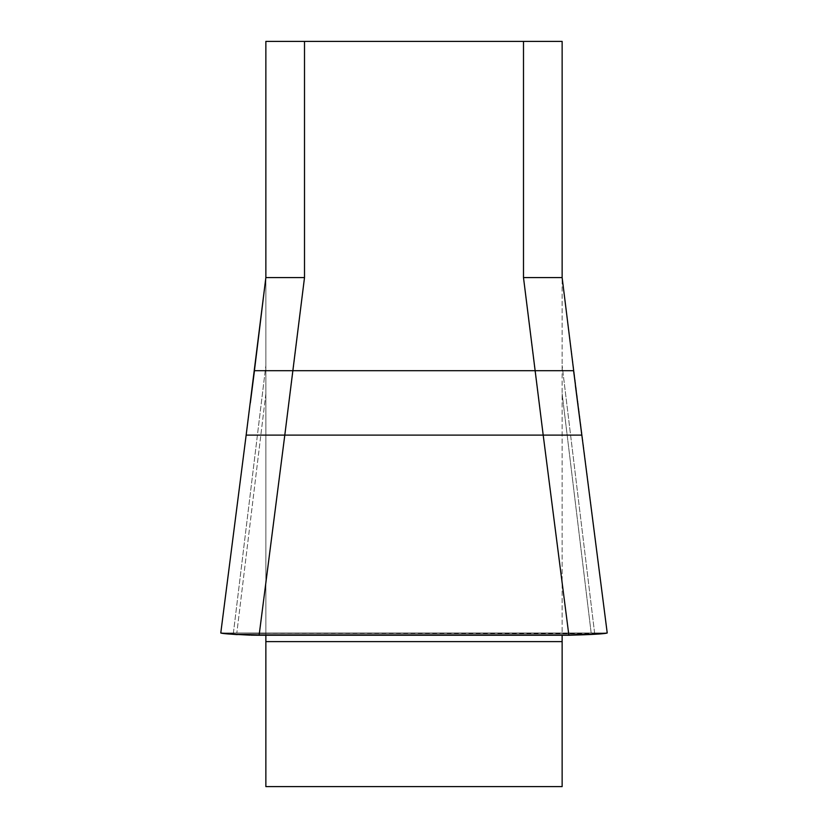 <?xml version="1.0" encoding="UTF-8"?>
<svg xmlns="http://www.w3.org/2000/svg" width="828" height="828" viewBox="0 0 828 828"><rect width="100%" height="100%" fill="white"/><g stroke="black" fill="none" stroke-linecap="round" stroke-linejoin="round"><path stroke-width="0.62" stroke-dasharray="4.14 3.1" d="M562.14 635.262L562.14 786.6L265.86 786.6L265.86 393.745L265.86 635.262M265.86 393.745L265.86 277.887L265.86 393.745L236.829 632.985L265.86 393.745M607.193 632.996L599.213 634.031L595.342 632.985L601.397 633.762L607.224 632.985L562.14 277.887L562.14 633.13L562.14 41.4L265.86 41.4L265.86 277.887L254.455 370.706L265.86 277.887M265.86 435.114L246.154 435.114L220.807 632.996L228.787 634.031L233.403 632.985L265.86 365.5L233.403 632.985L236.829 632.985L226.603 633.762L220.807 632.996L254.455 370.706L293.06 370.706L304.507 277.587L304.507 41.4M594.597 632.985L562.14 365.5L594.597 632.985L591.171 632.985L562.14 393.745L591.171 632.985L594.597 632.985M575.398 385.517L562.14 277.887M231.943 634.217L220.776 632.985L607.224 632.985L598.23 634.031M569.157 635.262L259.123 635.262L237.274 634.61M577.685 403.019L581.846 435.114L543.199 435.114L568.877 635.262M603.374 633.492L220.776 632.985L607.224 632.985L220.776 632.985L230.474 634.093M569.115 635.262L259.123 635.262L284.801 435.114L543.199 435.114L534.94 370.706L293.06 370.706L285.339 430.912M265.86 277.587L304.507 277.587M523.493 41.4L523.493 277.587L562.14 277.587L573.587 370.706M523.493 277.587L534.94 370.706L573.545 370.706M236.829 632.985L265.86 633.13L236.829 632.985M562.14 633.13L591.171 632.985L562.14 633.13M564.582 632.985L263.418 632.985L564.582 632.985M595.342 632.985L232.658 632.985L595.342 632.985M229.273 633.989L233.403 632.985L595.342 632.985L598.716 633.989M251.06 635.179L250.066 635.159M562.14 641.617L265.86 641.617M220.776 632.985L246.154 435.114M254.413 370.706L250.315 403.019M228.911 634.031L599.089 634.031L228.911 634.031"/><path stroke-width="1.24" d="M265.86 635.262L265.86 786.6L562.14 786.6L562.14 635.262M265.86 277.887L265.86 41.4L562.14 41.4L562.14 277.887M229.273 633.989L220.776 632.985C222.877 633.844 235.669 634.61 259.123 635.262L568.877 635.262C592.289 634.61 605.071 633.844 607.224 632.985L607.193 632.996M220.776 632.985L246.154 435.114L284.801 435.114L259.123 635.262L251.06 635.179M568.877 635.262L543.199 435.114L581.805 435.114L575.398 385.517M304.507 41.4L304.507 277.587L284.801 435.114L543.199 435.114L523.493 277.587L523.493 41.4M250.315 403.019L254.455 370.706L573.545 370.706M599.089 634.031L569.157 635.262M237.274 634.61L231.943 634.217M304.507 277.587L265.86 277.587L246.154 435.114M577.685 403.019L562.14 277.587L523.493 277.587M598.716 633.989L607.224 632.985L573.587 370.706M603.374 633.492L601.056 633.751M600.962 633.762L569.115 635.262M250.066 635.159L230.474 634.093M285.339 430.912L284.801 435.114L265.86 435.114M265.86 641.617L562.14 641.617M265.86 277.587L254.413 370.706M229.77 634.031L228.911 634.031"/></g></svg>
